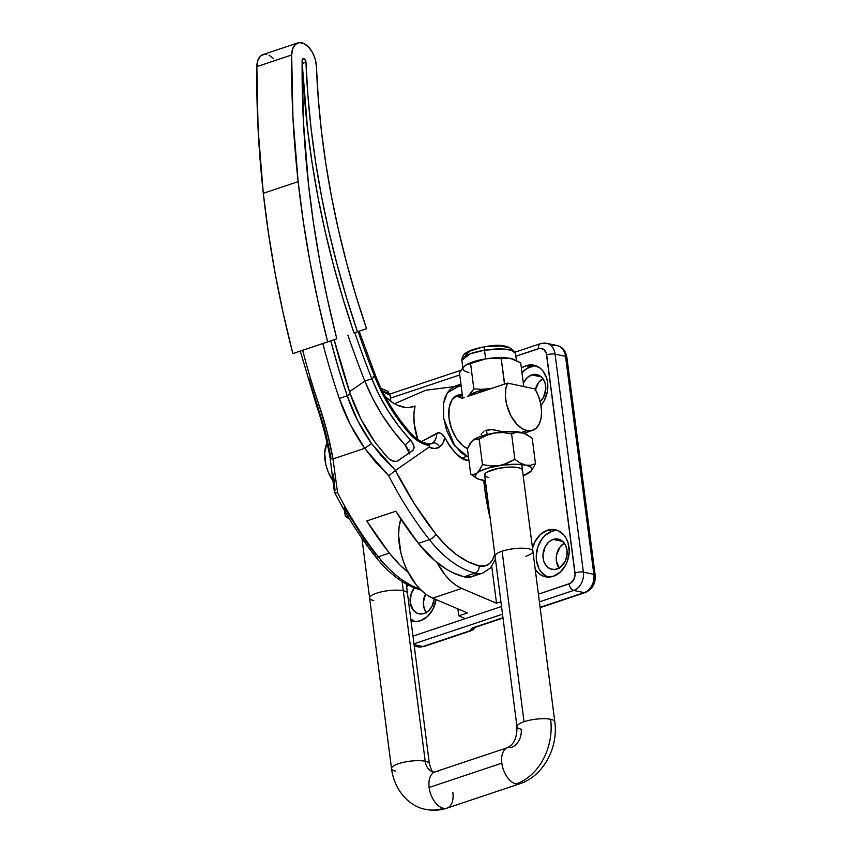 <?xml version="1.0" encoding="UTF-8"?>
<svg xmlns="http://www.w3.org/2000/svg" width="852" height="852" viewBox="0 0 852 852"><rect width="100%" height="100%" fill="white"/><g stroke="black" fill="none" stroke-linecap="round" stroke-linejoin="round"><path stroke-width="1.28" d="M485.033 430.792L489.74 429.578L493.361 429.685L503.255 431.879L491.519 429.546L485.033 430.792M482.679 432.518L483.766 431.57L482.679 432.518M481.071 434.68L481.785 433.562L481.071 434.68M480.155 437.055L480.304 436.501M390.844 401.324L390.067 395.296A27.04 7.114 172.7 0 0 382.58 391.462L390.067 395.296L387.852 391.238L381.068 388.374M333.931 482.115L328.222 472.061L325.794 464.415L324.697 453.051L326.774 443.562A28.542 16.539 71.5 0 0 333.43 481.433M455.266 396.436A28.542 16.539 -108.5 0 1 458.067 396.681A28.542 16.539 -108.5 0 1 462.21 398.267L458.067 396.681L454.254 396.521M467.844 396.382L491.87 388.342L467.844 396.382A27.04 7.114 -7.3 0 1 468.579 395.711A27.04 7.114 172.7 0 0 467.844 396.382M462.977 368.916A27.04 7.114 -7.3 0 1 464.745 365.891L467.642 364.219L470.602 363.676L473.84 388.863L481.657 389.332L489.442 388.704L481.657 389.332L473.84 388.863L469.974 394.401L467.141 396.702L468.579 395.711A27.04 7.114 -7.3 0 1 489.442 388.704L493.319 387.916L489.442 388.704A27.04 7.114 -7.3 0 1 491.87 388.342L507.494 383.112L535.045 388.97A28.542 16.539 -108.5 0 1 532.543 430.367A28.542 16.539 -108.5 0 1 526.994 430.611L521.477 432.454L526.994 430.611A28.542 16.539 -108.5 0 1 508.942 411.612A28.542 16.539 -108.5 0 1 507.494 383.112L491.87 388.342A27.04 7.114 172.7 0 0 489.442 388.704L476.747 391.728L468.579 395.711L473.84 388.863L470.602 363.676L477.983 360.758L485.619 358.884A27.04 7.114 -7.3 0 1 510.667 358.468A27.04 7.114 -7.3 0 1 513.149 359.15L508.207 358.106L501.221 358.724L504.682 384.06L502.51 384.784L504.459 383.922L501.221 358.724L505.822 358.053L510.667 358.468A27.04 7.114 172.7 0 0 485.619 358.884L493.468 358.255L501.221 358.724L493.468 358.255L485.619 358.884A27.04 7.114 172.7 0 0 465.724 365.178A27.04 7.114 172.7 0 0 465.671 365.21A27.04 7.114 -7.3 0 1 485.619 358.884L484.5 350.204L485.619 358.884L466.182 364.901L463.35 367.201L459.484 372.729L462.721 397.927L464.212 397.767L462.721 397.927L459.484 372.729L464.745 365.891A27.04 7.114 172.7 0 0 468.93 372.473M516.418 360.481L515.503 353.335A27.04 7.114 172.7 0 0 484.5 350.204L502.403 348.99L511.434 350.268L515.503 353.335C511.03 345.656 500.688 343.484 484.479 346.828A4.537 0.532 80.8 0 0 484.5 350.204A4.537 0.532 -99.2 0 1 484.468 346.828A4.537 0.532 -99.2 0 1 484.639 346.966M520.71 362.835L523.756 386.574L520.71 362.835L513.01 359.097A27.04 7.114 172.7 0 0 510.667 358.468L520.71 362.835M480.411 347.765L470.059 351.088L465.81 354.869M509.081 347.882L501.264 346.05L489.016 346.381M462.828 367.787L461.859 360.236L470.357 353.74L484.5 350.204A27.04 7.114 172.7 0 0 461.859 360.236C461.933 356.764 463.328 354.294 466.033 352.834C467.29 351.865 471.923 349.075 484.479 346.828M535.045 388.97L538.464 396.084L540.7 403.773L541.584 411.42L541.041 418.428L539.103 424.243L535.94 428.407L531.797 430.579L526.994 430.611L521.914 428.481L516.962 424.371L510.604 415.222L506.514 403.976L505.428 396.276L505.768 389.14L507.494 383.112L535.045 388.97M383.645 389.833L381.313 388.885M344.559 510.742L345.252 516.11L348.468 516.418L345.252 516.11L344.559 510.742M349.554 519.188L345.252 516.11L349.554 519.188M484.703 475.288L485.47 473.233L486.918 472.146L498.186 468.366L509.187 467.077L518.282 467.642A19.085 5.016 -7.3 0 1 520.742 468.398M526.6 434.467L521.477 432.454A28.617 7.53 172.7 0 0 521.435 432.443L506.003 431.687L491.306 433.54L478.76 437.087L471.742 441.379M526.834 434.563L525.982 434.03A28.617 7.53 172.7 0 0 521.477 432.454A28.617 7.53 172.7 0 0 521.435 432.443A28.617 7.53 172.7 0 0 494.927 432.891L503.33 432.56L511.594 433.924L516.291 432.347L521.435 432.443L526.834 434.563L532.223 438.279L535.482 463.69L530.775 465.277L525.641 465.171L520.231 463.051L514.864 459.345L511.594 433.924L503.33 432.56L494.927 432.891L486.758 435.244L479.197 439.163L482.466 464.574L479.197 439.163L474.394 439.323L469.953 443.764L467.428 448.748L470.687 474.159L473.904 474.468L477.045 473.02L479.921 469.569L482.466 464.574L490.709 465.938L499.134 465.607L507.27 463.275L514.864 459.345L511.594 433.924L516.291 432.347L524.129 433.263L532.223 438.279L535.482 463.69L530.775 465.277L525.641 465.171A28.617 7.53 -7.3 0 1 530.785 471.475A28.617 7.53 -7.3 0 1 530.072 472.136L530.061 472.136A28.617 7.53 -7.3 0 1 523.192 475.714L531.169 471.049L531.616 468.046L529.507 466.395L525.641 465.171L517.121 464.287L502.829 465.075L488.728 467.876L480.581 470.858L477.045 473.02L475.16 476.161L476.321 477.983L479.325 479.431L485.342 480.571A28.617 7.53 -7.3 0 1 481.465 479.985L484.096 480.283M488.835 477.514A19.085 5.016 -7.3 0 1 485.874 472.881A19.085 5.016 -7.3 0 1 500.593 467.94A19.085 5.016 -7.3 0 1 518.282 467.642L521.712 468.973L522.382 470.858M535.482 463.69L531.563 470.623L535.482 463.69M481.465 479.985A28.617 7.53 -7.3 0 1 476.928 478.398A28.617 7.53 -7.3 0 1 477.045 473.02L473.904 474.468L470.687 474.159L476.066 477.865L470.687 474.159L467.428 448.748L472.04 441.027A28.617 7.53 172.7 0 1 472.114 440.953L472.04 441.027M494.927 432.891A28.617 7.53 172.7 0 0 472.839 440.303L475.97 438.855L479.197 439.163L486.758 435.244L494.927 432.891M471.348 441.805L472.839 440.303A28.617 7.53 172.7 0 0 472.114 440.953M528.517 473.116L530.785 471.475M478.526 471.518L477.045 473.02A28.617 7.53 -7.3 0 1 499.134 465.607L490.709 465.938L482.466 464.574L478.526 471.518M503.276 464.67L499.134 465.607A28.617 7.53 -7.3 0 1 525.641 465.171L520.231 463.051L514.864 459.345L503.276 464.67M458.568 396.798L462.412 395.52L458.568 396.798M266.623 54.347L264.354 54.251L260.446 56.126L257.815 60.46L256.835 66.626L258.103 129.206L263.3 193.308L268.455 233.139L275.111 273.226L283.247 313.419L292.843 353.591L336.828 338.83A438.716 254.141 -108.5 0 1 336.103 335.997L327.168 297.955L319.575 259.913L313.334 221.989L308.488 184.288L303.397 121.612L302.162 60.428A3.003 1.736 -108.5 0 1 303.11 58.575A3.003 1.736 -108.5 0 1 303.749 58.554L302.598 58.948L304.547 59.001L305.974 62.217L302.481 63.378A588.966 341.173 71.5 0 0 354.006 332.962L343.196 299.425L333.579 265.6L325.187 231.606L318.052 197.568L312.194 163.605L307.636 129.834L302.055 61.578M468.525 457.311L454.798 445.915L443.562 418.215L443.53 403.358L447.396 392.719L459.26 385.967L461.209 386.126L458.344 385.988L454.159 386.904L450.463 389.172L447.396 392.719L445.074 397.405L443.583 403.039L443.306 416.287L446.618 430.43L452.998 443.338L461.475 453.03L468.525 457.311M412.091 407.022L415.084 406.01A43.228 25.038 71.5 0 0 417.725 439.376L414.178 423.561L413.902 414.349L415.084 406.01A54.091 31.332 -108.5 0 1 413.529 406.606A54.091 31.332 -108.5 0 1 402.069 406.851A54.091 31.332 -108.5 0 1 385.157 396.425L392.367 402.378L397.224 405.115L405.499 407.458L408.843 407.522L415.084 406.01L412.091 407.022M347.861 335.049A588.966 341.173 71.5 0 0 364.837 381.1L371.813 378.778A588.966 341.173 -108.5 0 1 354.815 332.685A588.966 341.173 71.5 0 0 371.813 378.778L374.752 376.733L381.653 392.186L389.801 406.873L399.205 420.803L409.844 433.998L419.269 441.794L429.621 445.692L429.078 447.14A25.453 14.74 71.5 0 0 439.536 447.012L439.547 447.002A25.453 14.74 71.5 0 0 444.872 437.651L441.57 433.604L438.003 432.635L421.538 441.549L439.238 432.582L442.582 434.445L444.872 437.651C453.424 452.433 460.932 459.995 467.407 460.346A160.953 122.933 -75.7 0 0 468.792 459.409A160.953 122.933 104.3 0 1 467.407 460.346L468.951 460.666M354.815 332.685L366.552 328.702A572.438 331.598 -108.5 0 1 316.433 66.573L315.283 59.406L312.492 52.526L308.477 46.945L303.823 43.463L299.201 42.6L295.293 44.474L292.651 48.809L291.682 54.975A19.532 11.31 -108.5 0 1 297.87 42.898A19.532 11.31 -108.5 0 1 316.433 66.573L318.297 98.672L321.449 131.197L325.879 164.031L331.577 197.057L338.521 230.157L346.689 263.204L356.04 296.091L366.552 328.702L357.489 331.79A588.966 341.173 -108.5 0 1 305.974 62.217L307.881 95.222L311.118 128.673L315.677 162.434L321.534 196.397L328.67 230.434L337.062 264.429L346.679 298.253L357.489 331.79L354.815 332.685M273.63 58.596L268.976 55.124M297.87 42.898L263.023 54.549A19.532 11.31 71.5 0 0 256.835 66.626A740.707 429.078 71.5 0 0 263.3 193.308A710.664 411.676 71.5 0 0 292.843 353.591L336.817 338.808A438.716 254.141 -108.5 0 1 336.103 335.997A694.135 402.101 -108.5 0 1 308.488 184.288A724.179 419.503 -108.5 0 1 302.162 60.428L302.62 58.916L303.749 58.554A3.003 1.736 -108.5 0 1 305.974 62.217L302.481 63.378A3.003 1.736 71.5 0 0 302.14 61.791M308.999 378.32L325.347 431.378L330.906 457.141A6.007 1.544 170.1 0 0 330.107 458.142A6.007 1.544 -9.9 0 0 333.004 458.93L364.688 448.333L350.193 424.349L339.288 398.502A450.74 261.106 -108.5 0 1 322.865 343.548A450.74 261.106 71.5 0 0 339.288 398.502L347.222 395.807L350.204 393.741L334.154 339.724A438.716 254.141 -108.5 0 0 350.204 393.741L361.056 419.354L375.615 443.029L388.278 458.301L392.644 460.996L396.744 461.411L412.794 450.527L414.104 447.385L412.56 442.912L398.64 426.032L388.246 411.111L379.268 395.317L371.813 378.778L374.752 376.733A582.949 337.69 -108.5 0 1 358.191 331.811M330.832 340.853L338.5 368.447L347.222 395.807A444.723 257.623 -108.5 0 1 330.906 341.141M302.662 350.31A450.74 261.106 71.5 0 0 319.085 405.264L327.125 432.06L333.004 458.93L337.584 492.829A270.446 156.661 71.5 0 0 378.309 556.771A112.688 65.274 71.5 0 0 419.908 589.03A112.688 65.274 -108.5 0 1 378.309 556.771L389.343 553.076L378.309 556.771A6.007 2.577 141.8 0 1 375.391 556.558A6.007 2.577 141.8 0 1 375.455 554.375L364.518 539.721L344.251 507.771M495.427 559.082L490.667 567.794L483.031 572.97A37.563 21.758 -108.5 0 1 475.075 573.14L464.042 576.825L452.316 572.438L446.427 569.189L434.818 560.669L418.375 543.363A112.688 65.274 71.5 0 0 464.042 576.825L475.075 573.14A112.688 65.274 -108.5 0 1 429.408 539.678L418.375 543.363L395.765 511.243L366.722 520.945L389.343 553.076L400.131 565.185L408.108 572.32A112.688 65.274 -108.5 0 1 389.343 553.076A270.446 156.661 -108.5 0 1 366.722 520.945L395.765 511.243A270.446 156.661 71.5 0 0 418.375 543.363L429.408 539.678A270.446 156.661 -108.5 0 1 388.693 475.735L375.977 462.668L364.688 448.333L333.004 458.93C329.809 440.995 325.166 423.103 319.085 405.264L316.678 406.053L319.085 405.264A450.74 261.106 -108.5 0 1 302.737 350.598M358.117 331.577A582.949 337.69 71.5 0 0 374.752 376.733L375.7 376.073L374.752 376.733C383.102 397.841 394.795 416.926 409.844 433.998L410.792 433.317L409.844 433.998C415.851 440.484 422.443 444.393 429.621 445.692L426.809 443.455L428.929 444.488L429.706 446.182L429.078 447.14L395.541 470.368L382.804 457.62L371.547 443.541L357.627 420.579L347.222 395.807L350.204 393.741C356.211 411.452 364.688 427.885 375.615 443.029L386.989 457.034C390.962 461.007 394.551 462.306 397.756 460.943L413.273 450.112M412.794 450.527C415.03 447.971 414.221 444.446 410.344 439.941C393.741 421.878 380.897 401.494 371.813 378.778L364.837 381.1L349.522 391.718L364.837 381.1A588.966 341.173 -108.5 0 1 347.935 335.283M333.462 474.127L335.038 490.667M380.482 560.371L391.025 570.765M407.693 449.366L409.237 449.899M430.75 443.988A19.447 11.257 -108.5 0 0 432.465 443.136A6.007 4.835 55.3 0 1 439.536 447.012A6.007 4.835 -124.7 0 0 432.465 443.136L432.475 443.125A6.007 4.835 55.3 0 1 439.547 447.002A6.007 4.835 -124.7 0 0 432.475 443.125A19.447 11.257 -108.5 0 0 436.906 433.167A19.447 11.257 -108.5 0 1 432.475 443.125L429.546 444.105L432.465 443.136A19.447 11.257 -108.5 0 1 430.771 443.977L427.821 443.647M476.247 574.259L471.795 576.729L464.042 576.825A37.563 21.758 71.5 0 0 471.987 576.666L483.031 572.97M467.471 448.631L462.753 445.649L456.31 438.279L451.464 428.471L448.951 417.714L449.153 407.65L452.05 399.812L457.194 395.381L462.317 394.764A28.542 16.539 -108.5 0 0 457.748 395.179A28.542 16.539 -108.5 0 0 449.409 420.813A28.542 16.539 -108.5 0 0 467.471 448.631M421.857 590.329C405.094 585.761 389.609 574.504 375.391 556.548A6.007 2.577 -38.2 0 0 378.309 556.771A270.446 156.661 -108.5 0 1 337.584 492.829L334.676 492.349L334.399 491.615L335.134 492.605L337.584 492.829L333.004 458.93A6.007 1.544 170.1 0 1 330.107 458.142M300.266 351.088L316.678 406.053L317.721 405.669M483.734 480.379A180.294 104.445 71.5 0 0 490.251 518.804L485.32 493.233L483.734 480.379M467.407 460.346L461.188 457.62L455.106 452.7L449.547 445.894L444.872 437.651L442.87 443.253L439.536 447.012L434.637 448.578L429.078 447.14L395.435 470.464L371.547 443.541L364.688 448.333L388.693 475.735L395.435 470.464L414.498 503.958L435.851 534.183A264.429 153.179 -108.5 0 1 395.435 470.464L388.693 475.735A270.446 156.661 71.5 0 0 429.408 539.678A6.007 2.577 -38.2 0 0 435.851 534.183L446.075 545.642L456.874 554.897L467.982 561.702L479.08 565.856A106.67 61.791 -108.5 0 1 435.851 534.183A6.007 2.577 141.8 0 1 429.408 539.678A112.688 65.274 71.5 0 0 475.075 573.14A6.007 4.59 -75.7 0 0 479.08 565.856L485.608 565.771L489.346 563.704L492.349 560.147L494.799 554.141A31.556 18.275 -108.5 0 1 479.08 565.856A6.007 4.59 104.3 0 1 475.075 573.14A37.563 21.758 71.5 0 0 483.574 572.778M364.688 448.333L371.547 443.541C361.088 428.844 352.984 412.922 347.222 395.807L339.288 398.502C345.358 416.351 353.825 432.965 364.688 448.333M373.219 376.659L375.7 376.073C384.092 397.149 395.786 416.223 410.792 433.317C416.351 439.11 421.857 442.497 427.31 443.498M425.563 443.722L426.192 443.519M426.809 443.455L427.96 443.711M409.109 454.031L408.875 451.219L406.383 446.533L392.878 430.43L382.069 414.903L372.707 398.459L364.837 381.1C374.347 404.817 387.788 426.138 405.147 445.053L410.344 439.941L405.147 445.053L409.173 453.03M256.835 66.626L291.682 54.975L256.835 66.626M298.147 181.657A740.707 429.078 -108.5 0 1 291.682 54.975L292.95 117.555L298.147 181.657L263.3 193.308L298.147 181.657L303.291 221.488L309.947 261.575L318.094 301.768L327.69 341.94A710.664 411.676 -108.5 0 1 298.147 181.657M452.881 792.53A19.085 11.055 -108.5 0 1 447.162 808.069A19.085 11.055 -108.5 0 1 443.349 808.271A19.085 11.055 71.5 0 0 447.055 808.101L519.763 783.787A19.085 11.055 -108.5 0 1 516.056 783.947A53.186 41.034 -78 0 0 550.637 719.301A19.085 5.016 172.7 0 0 524.012 721.719A19.085 5.016 172.7 0 0 516.962 726.671C517.079 737.406 513.98 744.382 507.654 747.598L434.946 771.912A19.085 11.055 71.5 0 0 429.131 787.493L501.839 763.168A19.085 11.055 -108.5 0 1 507.654 747.598A19.085 11.055 -108.5 0 1 511.36 747.428A15.027 11.587 -78 0 0 521.136 729.174A19.085 5.016 -7.3 0 1 516.962 726.671A19.085 5.016 -7.3 0 1 524.012 721.719L502.105 551.201A19.085 5.016 -7.3 0 1 521.871 548.187A19.085 5.016 -7.3 0 1 532.905 551.297A19.085 5.016 172.7 0 0 521.871 548.187A19.085 5.016 172.7 0 0 502.105 551.201L524.012 721.719A19.085 5.016 -7.3 0 1 550.637 719.301A19.085 5.016 -7.3 0 1 554.812 721.804A19.085 5.016 172.7 0 0 550.637 719.301A53.186 41.034 102 0 1 516.056 783.947A19.085 11.055 71.5 0 0 519.869 783.744M406.287 584.003L407.469 593.248A19.085 5.016 172.7 0 0 403.294 590.745L402.101 581.501L403.294 590.745A19.085 5.016 -7.3 0 1 407.469 593.248L429.376 763.765A19.085 5.016 172.7 0 0 425.201 761.262A15.027 11.587 -78 0 0 433.519 772.029A15.027 11.587 102 0 1 425.201 761.262A19.085 5.016 -7.3 0 1 429.376 763.765C431.495 770.613 432.933 773.382 433.689 772.072L434.946 771.912M507.547 747.63A19.085 11.055 71.5 0 0 501.839 763.168A19.085 11.055 71.5 0 0 516.056 783.947A19.085 11.055 -108.5 0 1 501.839 763.168L429.131 787.493A19.085 11.055 71.5 0 0 443.349 808.271A53.186 41.034 102 0 1 425.159 809.262A53.186 41.034 -78 0 0 443.349 808.271A19.085 11.055 -108.5 0 1 429.131 787.493A19.085 11.055 -108.5 0 1 434.839 771.955A19.085 11.055 -108.5 0 1 438.652 771.752M486.556 430.153L487.11 434.477L486.556 430.153M521.765 464.574L532.905 551.297A19.085 5.016 -7.3 0 1 525.854 556.249M403.294 590.745L425.201 761.262L403.294 590.745A19.085 5.016 172.7 0 0 381.952 591.725A19.085 5.016 172.7 0 0 369.619 598.115A19.085 5.016 -7.3 0 1 381.952 591.725A19.085 5.016 -7.3 0 1 403.294 590.745M395.701 771.124A19.085 5.016 -7.3 0 1 391.515 768.621A19.085 5.016 -7.3 0 1 403.848 762.242A19.085 5.016 -7.3 0 1 425.201 761.262A19.085 5.016 172.7 0 0 403.837 762.242A19.085 5.016 172.7 0 0 391.526 768.632M502.105 551.201A19.085 5.016 172.7 0 0 495.055 556.154A19.085 5.016 -7.3 0 1 502.105 551.201M373.794 600.617A19.085 5.016 -7.3 0 1 369.619 598.115L391.515 768.621C394.455 791.199 409.993 806.695 425.766 809.4C432.933 810.87 440.037 810.444 447.055 808.101M536.227 365.87A24.037 18.563 -78.2 0 0 530.7 366.69L526.025 365.71L521.381 368.064A24.037 18.563 101.8 0 1 526.025 365.71L530.7 366.69A24.037 18.563 -78.2 0 0 521.978 372.697L527.132 368.341L534.385 365.913M535.173 390.504L538.72 382.378L542.937 378.607A15.474 11.949 -78.2 0 0 535.375 389.534M540.051 401.856L543.512 397.341L545.802 388.661L545.046 382.889L542.564 378.139L538.741 375.157L534.14 374.39L531.765 374.88L527.335 377.542L523.32 383.176A15.474 11.949 101.8 0 1 531.765 374.88L541.382 376.893L531.765 374.88A15.474 11.949 101.8 0 1 536.856 374.55A15.474 11.949 101.8 0 1 545.663 385.796A15.474 11.949 101.8 0 1 540.232 401.686M408.012 584.941A24.037 18.563 -78.2 0 0 406.702 587.241L408.012 584.941M414.349 621.246L410.781 619.021A24.037 18.563 -78.2 0 0 414.977 621.513M420.505 620.703A24.037 18.563 101.8 0 1 412.602 621.214A24.037 18.563 101.8 0 1 411.005 620.788L416.82 621.47L420.505 620.703L427.385 616.571L432.773 609.563L436.022 599.574A24.037 18.563 101.8 0 1 420.505 620.703M425.542 593.993A15.474 11.949 -78.2 0 0 426.224 612.524M424.115 613.483A15.474 11.949 101.8 0 1 419.024 613.813A15.474 11.949 101.8 0 1 410.344 603.45A15.474 11.949 101.8 0 1 414.466 587.923L411.175 593.759L410.227 602.662L413.316 610.224L417.139 613.206L421.74 613.972L424.115 613.483L428.545 610.82L432.007 606.304L434.232 598.807A15.474 11.949 101.8 0 1 424.115 613.483M547.218 576.804L541.265 572.171L539.039 568.774L536.472 560.435L536.249 555.834L537.953 546.611L542.245 538.549L545.184 535.344L552.075 531.211L547.399 530.232L540.509 534.364L535.131 541.371L532.511 548.198A24.037 18.563 101.8 0 1 547.399 530.232L552.075 531.211A24.037 18.563 -78.2 0 0 536.366 553.928A24.037 18.563 -78.2 0 0 547.847 577.07M553.374 576.261A24.037 18.563 101.8 0 1 545.472 576.783A24.037 18.563 101.8 0 1 535.216 569.274L539.359 573.918L542.543 575.835L546.036 576.889L553.374 576.261L560.254 572.129L565.643 565.121L567.496 560.861L569.2 551.638L568.028 542.66L566.41 538.698L564.173 535.29L558.23 530.658L551.084 529.465L547.399 530.232A24.037 18.563 101.8 0 1 555.302 529.72A24.037 18.563 101.8 0 1 569.179 552.011A24.037 18.563 101.8 0 1 553.374 576.261M559.455 568.55L556.367 560.999L556.537 555.025L560.083 546.899L564.301 543.139A15.474 11.949 -78.2 0 0 559.093 568.082M553.14 539.412L562.757 541.425L553.14 539.412A15.474 11.949 101.8 0 1 558.22 539.071A15.474 11.949 101.8 0 1 567.155 553.427A15.474 11.949 101.8 0 1 556.984 569.04A15.474 11.949 101.8 0 1 551.894 569.37A15.474 11.949 101.8 0 1 542.958 555.025A15.474 11.949 101.8 0 1 553.14 539.412L548.699 542.074L545.237 546.579L542.948 555.259L543.704 561.042L546.185 565.781L550.009 568.763L554.609 569.53L559.285 567.975L564.876 561.873L566.846 556.196L567.027 550.222L565.377 544.854L562.16 540.924L557.858 539.007L553.14 539.412M467.482 612.929L458.77 615.836L457.865 608.839L458.77 615.836L467.482 612.929L432.667 598.147L461.699 588.434A51.088 29.596 -108.5 0 1 437.14 562.608L445.01 574.855L450.325 580.681L455.948 585.26L461.699 588.434L496.524 603.216L500.912 601.746L496.524 603.216L491.742 566.452L496.524 603.216L461.699 588.434L432.667 598.147L467.482 612.929M412.975 636.124L465.32 618.616L458.77 615.836L465.32 618.616L412.975 636.124M595.165 575.132A6.007 1.566 172.6 0 0 593.855 574.344A15.027 11.598 101.8 0 1 584.099 592.609L573.641 590.425A6.007 3.483 -108.5 0 1 569.147 583.886A6.007 3.483 71.5 0 0 573.641 590.425L539.401 601.874L573.641 590.425A15.027 11.598 -78.2 0 0 583.386 572.15A6.007 1.566 172.6 0 0 574.993 572.927A6.007 1.566 -7.4 0 1 583.386 572.15L555.067 354.134A6.007 1.566 172.6 0 0 546.686 354.901L574.993 572.927A9.01 6.965 101.8 0 1 569.147 583.886L538.411 594.163L570.489 583.269L573.747 579.711L575.079 574.653L546.334 353.26L543.853 349.48L539.976 348.319L515.875 356.2L538.592 348.606A9.01 6.965 101.8 0 1 546.686 354.901A6.007 1.566 -7.4 0 1 555.067 354.134L565.536 356.317L593.855 574.344L583.386 572.15A15.027 11.598 101.8 0 1 573.641 590.425L584.099 592.609L540.104 607.327L584.099 592.609A15.027 11.598 -78.2 0 0 593.855 574.344L583.386 572.15L555.067 354.134L565.536 356.317A15.027 11.598 -78.2 0 0 556.995 345.497L546.526 343.303A15.027 11.598 101.8 0 1 555.067 354.134A15.027 11.598 -78.2 0 0 546.696 343.345M459.771 374.965L390.44 398.161L459.771 374.965M526.025 365.71L533.373 365.082L540.04 368.053L542.809 370.769L546.664 378.139L547.602 382.505L547.335 391.782L544.268 400.6L541.009 405.414A24.037 18.563 101.8 0 0 547.41 381.281A24.037 18.563 101.8 0 0 533.938 365.188A24.037 18.563 101.8 0 0 526.025 365.71M414.253 646.082L417.949 646.849A15.027 11.598 -78.2 0 0 422.89 646.53L414.072 644.687L422.89 646.53A6.007 3.483 71.5 0 0 424.051 646.476L471.752 630.523A6.007 3.483 -108.5 0 1 470.602 630.576L422.89 646.53A15.027 11.598 101.8 0 1 417.789 646.817M476.119 627.029A6.007 3.483 -108.5 0 1 474.905 627.104L502.957 617.711L472.753 627.956L470.528 629.756L470.602 630.576A6.007 5.762 -32.2 0 0 475.065 627.423M413.965 643.824L502.51 614.207L413.965 643.824M541.584 343.633A15.027 11.598 101.8 0 1 546.526 343.303L540.424 343.686A6.007 3.483 -108.5 0 1 541.584 343.633M426.586 612.993L424.104 608.253L423.348 602.471L425.638 593.791M460.953 384.135L455.469 385.967L460.953 384.135M400.781 519.017A51.088 29.596 71.5 0 0 432.667 598.147L426.916 594.973L421.282 590.393L415.968 584.568L406.915 569.924L403.465 561.564L400.887 552.873L398.64 535.557L399.045 527.484L400.781 519.017M501.519 606.507L465.32 618.616L501.519 606.507M552.053 345.816A15.027 11.598 101.8 0 1 557.165 345.529A15.027 11.598 101.8 0 1 565.536 356.317A6.007 1.566 -7.4 0 1 566.846 357.105A6.007 1.566 172.6 0 0 565.536 356.317L593.855 574.344A6.007 1.566 -7.4 0 1 595.165 575.121C595.729 583.482 592.428 589.286 585.26 592.555A6.007 3.483 -108.5 0 1 584.099 592.609A6.007 3.483 71.5 0 0 585.313 592.534M476.066 627.051L474.245 627.828L474.894 627.104A6.007 3.483 71.5 0 0 476.066 627.051L503 618.041M474.905 627.104A12.024 3.142 172.6 0 0 470.602 630.576L422.89 646.53A6.007 3.483 -108.5 0 0 424.104 646.455M475.203 627.147L470.602 630.576L473.403 629.671L475.32 627.317M540.37 343.707A6.007 3.483 71.5 0 0 538.592 348.606A6.007 3.483 -108.5 0 1 540.424 343.686L515.215 352.121M557.602 530.402A24.037 18.563 -78.2 0 0 552.075 531.211L555.749 530.445M524.118 433.189L532.511 430.377M476.928 478.398L475.299 477.418M459.185 385.967L425.68 390.259L394.54 403.731M359.161 331.204L375.7 376.073M375.391 556.548C360.183 537.229 346.54 515.737 334.453 492.083M316.678 406.053C322.578 423.369 327.051 440.729 330.107 458.12L334.378 491.828M484.99 480.539L488.494 505.076M466.555 456.427L461.859 458.025M519.763 783.787C543.331 776.236 558.465 747.555 554.812 721.804L532.905 551.297M484.628 474.99L516.962 726.671M361.94 538.304L369.619 598.115M540.147 607.646L585.26 592.555M556.995 345.497C562.395 346.839 565.675 350.704 566.846 357.094L595.165 575.121M424.051 646.476L417.949 646.849M389.779 394.071L460.985 370.258"/></g></svg>
